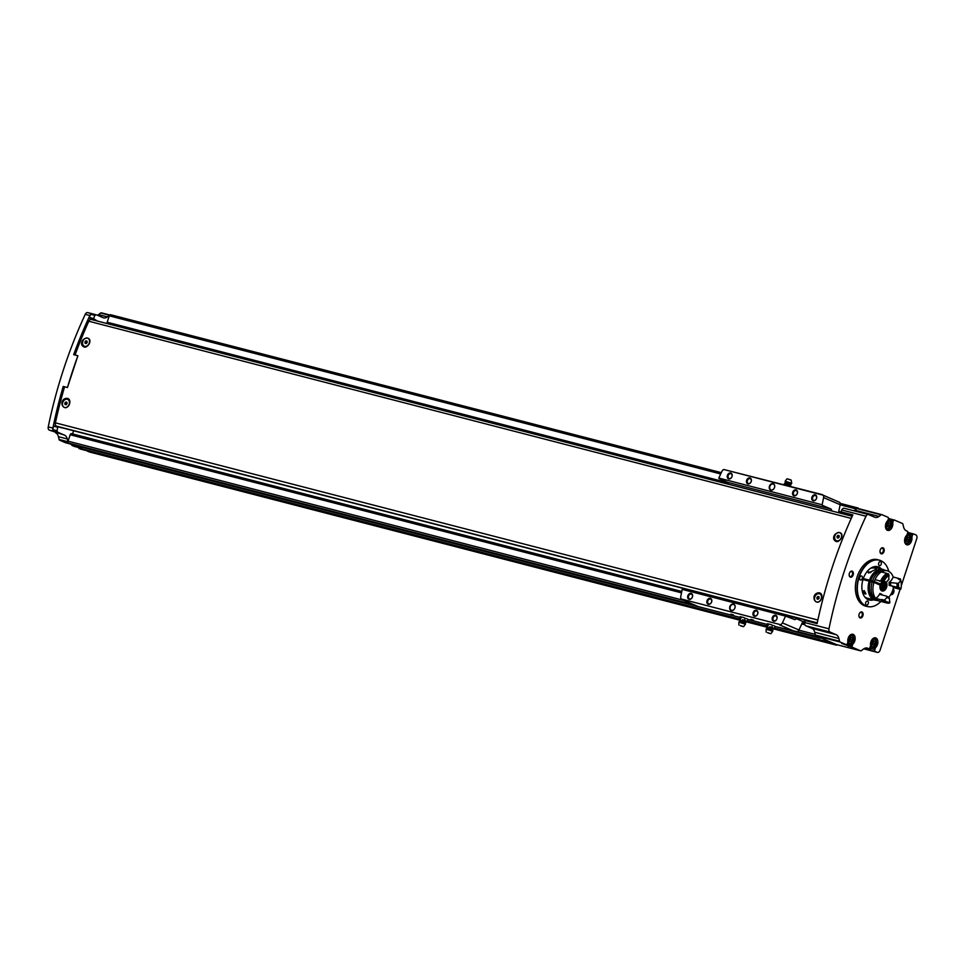 <?xml version="1.0" encoding="UTF-8"?>
<svg xmlns="http://www.w3.org/2000/svg" width="965" height="965" viewBox="0 0 965 965"><rect width="100%" height="100%" fill="white"/><g stroke="black" fill="none" stroke-linecap="round" stroke-linejoin="round"><path stroke-width="1.45" d="M73.617 430.788L72.58 433.924M64.317 407.447A4.367 3.305 -66.7 0 0 64.402 407.483A4.367 3.305 -66.7 0 0 69.347 404.299A4.367 3.305 -66.7 0 0 67.852 399.462A4.367 3.305 -66.7 0 0 67.767 399.426M69.432 404.263C67.2 408.328 64.884 408.81 62.46 405.722C59.167 397.568 72.363 394.878 69.432 404.263M84.438 346.254A4.367 3.305 -66.7 0 0 84.522 346.29A4.367 3.305 -66.7 0 0 89.468 343.118A4.367 3.305 -66.7 0 0 87.972 338.269A4.367 3.305 -66.7 0 0 87.875 338.232M89.552 343.07C86.814 347.798 84.22 348.413 81.772 344.951C79.818 337.834 92.145 334.927 89.552 343.07M91.277 319.475L852.228 516.251L91.47 319.536A3.124 2.026 104.5 0 0 91.277 319.475A3.124 2.026 104.5 0 0 88.804 321.236A337.581 218.79 104.5 0 0 75.053 355.011M64.595 386.772A337.581 218.79 104.5 0 0 55.391 422.839A3.124 2.026 104.5 0 0 56.428 426.132L57.695 426.663M833.832 539.423C831.878 532.318 844.194 529.399 841.601 537.553C838.875 542.27 836.281 542.897 833.832 539.423M814.508 600.194C811.215 592.052 824.412 589.362 821.48 598.734C819.261 602.811 816.933 603.294 814.508 600.194M816.366 601.919A4.367 3.305 -66.7 0 0 816.462 601.955A4.367 3.305 -66.7 0 0 821.408 598.783A4.367 3.305 -66.7 0 0 819.912 593.933A4.367 3.305 -66.7 0 0 819.816 593.897M836.486 540.726A4.367 3.305 -66.7 0 0 836.583 540.762A4.367 3.305 -66.7 0 0 841.516 537.589A4.367 3.305 -66.7 0 0 840.033 532.74A4.367 3.305 -66.7 0 0 839.936 532.704M110.601 314.723L721.313 472.645L110.698 314.747A1.568 1.013 104.5 0 0 109.274 315.832L107.163 322.25A1.568 1.013 104.5 0 0 107.151 323.577M109.576 315.241A1.568 1.013 104.5 0 0 109.491 315.29L107.392 316.882A8.335 5.404 104.5 0 1 103.605 317.859A8.335 5.404 104.5 0 1 103.098 317.678L96.741 314.952A3.124 2.026 104.5 0 0 96.548 314.88A3.124 2.026 104.5 0 0 94.956 315.398A337.581 218.79 104.5 0 0 93.496 318.534L97.175 320.995M58.19 426.795L62.122 427.809M58.214 426.807L57.755 427.266A337.581 218.79 104.5 0 0 57.044 430.716A3.124 2.026 104.5 0 0 58.129 432.392L64.486 435.131A8.335 5.404 104.5 0 1 67.26 438.954L67.924 441.741A1.568 1.013 104.5 0 0 68.515 443.056L694.884 605.139L69.142 443.321M71.507 433.647L681.785 591.461L71.603 433.683A1.568 1.013 104.5 0 0 70.18 434.757L68.069 441.174A1.568 1.013 104.5 0 0 67.948 441.837M890.804 521.643L892.866 522.174A1.46 0.941 104.5 0 0 892.77 523.09A5.464 3.546 104.5 0 1 891.455 528.458A5.464 3.546 104.5 0 1 887.764 530.388A5.464 3.546 104.5 0 1 885.436 526.395A5.464 3.546 104.5 0 1 887.547 520.847A1.46 0.941 104.5 0 0 887.993 520.087L888.319 519.11A1.568 1.013 104.5 0 0 887.86 517.228L881.962 514.695A1.616 1.049 104.5 0 0 881.129 514.84L879.031 516.432A8.335 5.404 104.5 0 1 875.255 517.397A8.335 5.404 104.5 0 1 874.736 517.228L868.633 514.598A3.124 2.026 104.5 0 0 868.44 514.538A3.124 2.026 104.5 0 0 865.991 516.251A337.581 218.79 104.5 0 0 828.971 628.818A3.124 2.026 104.5 0 0 830.021 632.051L836.124 634.668A8.335 5.404 104.5 0 1 838.899 638.504L814.701 632.244L815.365 635.006A1.616 1.049 104.5 0 0 815.895 635.754L836.353 644.536A1.568 1.013 104.5 0 0 836.546 644.584M814.701 632.244A8.335 5.404 104.5 0 0 811.927 628.408L805.823 625.79A3.124 2.026 104.5 0 1 804.774 622.558A337.581 218.79 104.5 0 1 805.196 620.543L817.222 623.076L805.666 620.085M844.616 514.285L840.949 511.812A337.581 218.79 104.5 0 1 841.794 509.99A3.124 2.026 104.5 0 1 844.242 508.278A3.124 2.026 104.5 0 1 844.435 508.338L868.247 514.502M853.88 510.762A8.335 5.404 104.5 0 0 854.833 510.171L856.932 508.591A1.616 1.049 104.5 0 1 858.15 508.036L858.91 508.724M94.956 315.398L90.734 314.3A3.124 2.026 104.5 0 0 89.866 315.507A337.581 218.79 104.5 0 0 73.678 354.65L77.9 355.747L67.454 387.52A337.581 218.79 104.5 0 1 77.9 355.747M96.355 314.843L87.912 312.66A3.124 2.026 104.5 0 0 87.719 312.6A3.124 2.026 104.5 0 0 85.258 314.313A337.581 218.79 104.5 0 0 48.25 426.88A3.124 2.026 104.5 0 0 49.287 430.113L64.486 435.131M67.454 387.52L63.232 386.422A337.581 218.79 104.5 0 0 52.858 428.074A3.124 2.026 104.5 0 0 52.81 429.63L57.044 430.716M78.828 447.591L80.071 448.966A1.568 1.013 104.5 0 0 80.264 449.015M73.895 446.312L79.456 447.76L72.279 445.625A1.568 1.013 104.5 0 1 71.712 444.648M55.644 432.839A8.335 5.404 104.5 0 1 58.419 436.675L59.082 439.461A1.568 1.013 104.5 0 0 59.601 440.173L65.523 442.718A1.568 1.013 104.5 0 0 65.716 442.766M97.465 315.266A8.335 5.404 104.5 0 0 98.551 314.602L107.392 316.882M101.373 312.829L109.781 315L101.47 312.865A1.568 1.013 104.5 0 0 100.662 313.01L98.551 314.602M869.658 606.816A23.968 15.537 -75.5 0 1 869.489 606.816A23.968 15.537 -75.5 0 1 867.173 606.49L865.557 606.08A23.968 15.537 -75.5 0 1 864.097 605.574A23.968 15.537 -75.5 0 1 856.836 577.842A23.968 15.537 -75.5 0 1 877.559 559.676L879.175 560.086A23.968 15.537 -75.5 0 1 881.359 560.942A23.968 15.537 -75.5 0 1 881.503 561.015M881.129 553.765A3.124 2.026 -75.5 0 1 880.02 551.956A3.124 2.026 -75.5 0 1 880.84 548.783A3.124 2.026 -75.5 0 1 883.59 548.216A3.124 2.026 -75.5 0 1 883.807 552.04A3.124 2.026 -75.5 0 1 881.129 553.765M893.18 588.843A3.124 2.026 -75.5 0 1 893.626 592.691A3.124 2.026 -75.5 0 1 890.888 594.561A3.124 2.026 -75.5 0 1 890.779 594.512M860.032 617.914A3.124 2.026 -75.5 0 1 858.934 616.104A3.124 2.026 -75.5 0 1 859.755 612.932A3.124 2.026 -75.5 0 1 862.493 612.365A3.124 2.026 -75.5 0 1 862.722 616.189A3.124 2.026 -75.5 0 1 860.032 617.914M850.286 577.106A3.124 2.026 -75.5 0 1 849.176 575.309A3.124 2.026 -75.5 0 1 849.996 572.124A3.124 2.026 -75.5 0 1 852.746 571.569A3.124 2.026 -75.5 0 1 852.964 575.393A3.124 2.026 -75.5 0 1 850.286 577.106M865.557 648.058L870.997 650.386A1.568 1.013 104.5 0 1 870.551 648.504L874.845 649.614L875.327 648.154A1.46 0.941 104.5 0 1 875.786 647.394A5.464 3.546 104.5 0 0 877.885 641.846A5.464 3.546 104.5 0 0 875.569 637.853A5.464 3.546 104.5 0 0 871.877 639.783A5.464 3.546 104.5 0 0 870.551 645.151A1.46 0.941 104.5 0 1 870.454 646.067L869.972 647.527A1.568 1.013 104.5 0 1 868.548 648.601L867.752 648.263A8.335 5.404 104.5 0 0 867.246 648.082A8.335 5.404 104.5 0 0 863.458 649.047L861.347 650.651A1.568 1.013 104.5 0 1 860.635 650.832L836.438 644.572M874.845 649.614A1.568 1.013 104.5 0 0 875.303 651.508L877.233 652.34A3.124 2.026 104.5 0 0 877.426 652.4A3.124 2.026 104.5 0 0 880.08 650.181L900.164 589.12M901.298 585.659L916.75 538.651A3.124 2.026 104.5 0 0 915.845 534.887L913.915 534.055A1.568 1.013 104.5 0 0 912.492 535.129L912.009 536.6A1.46 0.941 104.5 0 0 911.913 537.505A5.464 3.546 104.5 0 1 910.598 542.873A5.464 3.546 104.5 0 1 906.895 544.815A5.464 3.546 104.5 0 1 904.579 540.822A5.464 3.546 104.5 0 1 906.69 535.261A1.46 0.941 104.5 0 0 907.136 534.501L907.619 533.042A1.568 1.013 104.5 0 0 907.172 531.16L906.364 530.81A8.335 5.404 104.5 0 1 903.59 526.974L902.926 524.2A1.568 1.013 104.5 0 0 902.408 523.476L894.615 520.123A1.568 1.013 104.5 0 0 893.192 521.209L892.866 522.174M838.899 638.504L839.562 641.267A1.616 1.049 104.5 0 0 840.093 642.002L846.003 644.548A1.568 1.013 104.5 0 0 847.427 643.474L847.752 642.497A1.46 0.941 104.5 0 0 847.849 641.592A5.464 3.546 104.5 0 1 849.164 636.212A5.464 3.546 104.5 0 1 852.855 634.282A5.464 3.546 104.5 0 1 855.183 638.275A5.464 3.546 104.5 0 1 853.072 643.836A1.46 0.941 104.5 0 0 852.614 644.596L852.3 645.561A1.568 1.013 104.5 0 0 852.746 647.443L860.551 650.796A1.568 1.013 104.5 0 0 860.635 650.832M909.561 532.921L907.727 532.137M841.902 643.486A1.568 1.013 104.5 0 1 841.697 643.438L852.746 647.443M890.261 519.001L888.427 518.205M72.447 444.177L82.568 449.099L739.673 619.035M65.523 442.718L69.83 443.828L76.573 446.735L72.279 445.625M86.91 450.221L89.13 451.909L739.914 620.206M840.949 511.812L852.855 514.888A337.581 218.79 104.5 0 0 817.102 623.631L805.196 620.543M820.25 637.624L831.046 642.256M815.389 635.115A1.568 1.013 104.5 0 0 815.956 636.345L816.993 636.225M834.303 643.655L836.571 645.199L837.162 644.753M881.757 514.635L857.764 508.434A1.616 1.049 104.5 0 0 857.017 508.531M87.562 451.246L739.865 619.916M746.259 621.581L767.127 626.973M773.532 628.625L835.014 644.524M746.029 621.786L767.187 627.25M773.303 628.83L836.571 645.199M747.212 620.965L766.946 626.08M774.485 628.022L830.021 642.376M849.9 572.269A2.557 1.665 -75.5 0 1 851.48 571.557A2.557 1.665 -75.5 0 1 852.445 574.465A2.557 1.665 -75.5 0 1 850.201 576.527A2.557 1.665 -75.5 0 1 850.044 576.467A2.557 1.665 -75.5 0 1 849.164 575.14M859.658 613.065A2.557 1.665 -75.5 0 1 861.238 612.365A2.557 1.665 -75.5 0 1 862.203 615.26A2.557 1.665 -75.5 0 1 859.948 617.323A2.557 1.665 -75.5 0 1 859.803 617.274A2.557 1.665 -75.5 0 1 858.91 615.935M892.915 589.736A2.557 1.665 -75.5 0 1 892.854 592.474A2.557 1.665 -75.5 0 1 891.069 594.006M880.743 548.916A2.557 1.665 -75.5 0 1 882.324 548.216A2.557 1.665 -75.5 0 1 883.289 551.111A2.557 1.665 -75.5 0 1 881.045 553.174A2.557 1.665 -75.5 0 1 880.888 553.114A2.557 1.665 -75.5 0 1 880.008 551.787M875.798 566.491A17.189 11.146 -75.5 0 1 877.728 568.059M869.779 598.831A17.189 11.146 -75.5 0 1 867.318 599.253M873.615 599.82A17.189 11.146 -75.5 0 1 869.175 600.013A17.189 11.146 -75.5 0 1 868.126 599.651A17.189 11.146 -75.5 0 1 862.915 579.76A17.189 11.146 -75.5 0 1 877.776 566.732A17.189 11.146 -75.5 0 1 881.576 569.048M880.9 601.436A23.896 15.488 -75.5 0 1 869.815 606.816A23.896 15.488 -75.5 0 1 866.039 605.996A23.896 15.488 -75.5 0 1 859.345 576.636A23.896 15.488 -75.5 0 1 881.636 561.087A23.896 15.488 -75.5 0 1 888.777 571.364M860.334 579.977A2.087 1.351 -75.5 0 1 859.706 577.565A2.087 1.351 -75.5 0 1 861.504 575.984A2.087 1.351 -75.5 0 1 862.288 578.337A2.087 1.351 -75.5 0 1 860.466 580.025A2.087 1.351 -75.5 0 1 860.334 579.977M879.32 565.611A2.087 1.351 -75.5 0 1 878.693 563.198A2.087 1.351 -75.5 0 1 880.49 561.618A2.087 1.351 -75.5 0 1 881.274 563.97A2.087 1.351 -75.5 0 1 879.441 565.647A2.087 1.351 -75.5 0 1 879.32 565.611M866.341 605.079A2.087 1.351 -75.5 0 1 865.702 602.667A2.087 1.351 -75.5 0 1 867.511 601.086A2.087 1.351 -75.5 0 1 868.295 603.451A2.087 1.351 -75.5 0 1 866.461 605.127A2.087 1.351 -75.5 0 1 866.341 605.079M867.173 606.49A23.968 15.537 -75.5 0 1 865.702 605.996A23.968 15.537 -75.5 0 1 858.452 578.252A23.968 15.537 -75.5 0 1 879.175 560.086M894.41 520.075L890.309 519.013A1.568 1.013 104.5 0 0 888.886 520.099L893.192 521.209M848.368 643.341A1.46 0.941 104.5 0 0 848.319 643.474L847.994 644.451A1.568 1.013 104.5 0 0 848.452 646.333M913.722 534.007L909.609 532.945A1.568 1.013 104.5 0 0 908.186 534.019L912.492 535.129M907.92 534.851L908.186 534.019M870.551 648.504L871.033 647.045L875.327 648.154M888.596 522.692L890.032 523.307L890.104 525.599L888.741 527.264L887.293 526.637L887.221 524.357L888.596 522.692M850.949 637.177L852.397 637.793L852.469 640.085L851.094 641.749L849.658 641.122L849.586 638.842L850.949 637.177M907.739 537.107L909.175 537.734L909.247 540.014L907.884 541.679L906.437 541.063L906.364 538.772L907.739 537.107M873.663 640.736L875.11 641.363L875.183 643.643L873.808 645.308L872.36 644.692L872.288 642.4L873.663 640.736M887.281 526.311L888.27 525.117L890.104 525.599M888.427 522.897L890.032 523.307M888.27 525.117L888.21 523.163M872.36 644.355L873.337 643.173L875.183 643.643M873.494 640.941L875.11 641.363M873.337 643.173L873.277 641.218M906.425 540.726L907.402 539.544L909.247 540.014M907.57 537.312L909.175 537.734M907.402 539.544L907.341 537.589M849.646 640.796L850.623 639.602L852.469 640.085M850.78 637.383L852.397 637.793M850.623 639.602L850.563 637.648M53.992 425.71L53.521 426.168A337.581 218.79 104.5 0 0 52.81 429.63M92.942 319.897L89.395 318.148L93.617 319.246M90.734 314.3A337.581 218.79 104.5 0 0 89.275 317.437L89.395 318.148M834.906 535.84A4.367 3.305 113.3 0 1 839.852 532.668A4.367 3.305 113.3 0 1 841.166 537.988A4.367 3.305 113.3 0 1 836.402 540.69A4.367 3.305 113.3 0 1 834.906 535.84M839.236 536.962L839.08 535.587L837.97 535.298L837.017 536.395L837.162 537.77L838.271 538.06L839.236 536.962M814.786 597.033A4.367 3.305 113.3 0 1 819.731 593.861A4.367 3.305 113.3 0 1 821.046 599.181A4.367 3.305 113.3 0 1 816.281 601.883A4.367 3.305 113.3 0 1 814.786 597.033M819.116 598.155L818.959 596.78L817.85 596.491L816.897 597.588L817.041 598.963L818.151 599.241L819.116 598.155M82.845 341.369A4.367 3.305 113.3 0 1 87.791 338.196A4.367 3.305 113.3 0 1 89.106 343.504A4.367 3.305 113.3 0 1 84.341 346.218A4.367 3.305 113.3 0 1 82.845 341.369M87.176 342.491L87.031 341.115L85.921 340.826L84.956 341.912L85.113 343.299L86.211 343.576L87.176 342.491M62.725 402.562A4.367 3.305 113.3 0 1 67.671 399.377A4.367 3.305 113.3 0 1 68.985 404.697A4.367 3.305 113.3 0 1 64.221 407.399A4.367 3.305 113.3 0 1 62.725 402.562M67.055 403.684L66.911 402.308L65.801 402.019L64.836 403.105L64.993 404.48L66.102 404.769L67.055 403.684M839.104 535.756L837.97 535.298M838.911 535.708L837.946 536.793L837.017 536.395M837.946 536.793L838.078 538.012M66.923 402.465L65.801 402.019M66.742 402.417L65.777 403.515L64.836 403.105M65.777 403.515L65.91 404.721M87.043 341.272L85.921 340.826M86.862 341.224L85.897 342.322L84.956 341.912M85.897 342.322L86.03 343.528M818.983 596.949L817.85 596.491M818.79 596.889L817.837 597.986L816.897 597.588M817.837 597.986L817.958 599.193M730.867 614.174L733.497 614.958L730.867 614.174M750.842 619.337L753.472 620.121L750.842 619.337M785.956 615.827L682.219 589.398A412.598 312.66 -66.7 0 0 680.759 596.599A3.124 2.364 -66.7 0 0 681.194 598.976L780.589 624.681A3.124 2.364 -66.7 0 0 782.398 622.883A412.598 312.66 -66.7 0 0 785.534 616.104L794.895 619.663M803.797 621.255L804.002 621.303A1.568 1.013 104.5 0 0 803.061 621.569L802.47 622.365A412.598 312.66 113.3 0 1 798.948 630A3.124 2.364 113.3 0 1 797.295 631.725L775.004 626.454L820.334 638.215M822.638 494.695L723.762 469.497A3.124 2.364 -66.7 0 0 721.953 471.294A412.598 312.66 -66.7 0 0 718.828 478.061L822.132 504.779A412.598 312.66 -66.7 0 0 823.603 497.578A3.124 2.364 -66.7 0 0 823.157 495.19L839.803 502.439A3.124 2.364 113.3 0 1 840.153 504.695A412.598 312.66 113.3 0 1 838.513 512.705M769.431 486.227A3.438 2.606 113.3 0 1 774.171 484.394A3.438 2.606 113.3 0 1 772.314 490.027A3.438 2.606 113.3 0 1 769.431 486.227M792.711 492.247A3.124 2.364 113.3 0 1 797.018 490.582A3.124 2.364 113.3 0 1 795.329 495.708A3.124 2.364 113.3 0 1 792.711 492.247M746.621 480.329A3.124 2.364 113.3 0 1 750.927 478.652A3.124 2.364 113.3 0 1 749.238 483.791A3.124 2.364 113.3 0 1 746.621 480.329M727.417 475.359A3.124 2.364 113.3 0 1 731.711 473.694A3.124 2.364 113.3 0 1 730.035 478.821A3.124 2.364 113.3 0 1 727.417 475.359M811.915 497.216A3.124 2.364 113.3 0 1 816.221 495.54A3.124 2.364 113.3 0 1 814.532 500.666A3.124 2.364 113.3 0 1 811.915 497.216M723.762 469.497L823.157 495.19M729.854 606.635A3.438 2.606 113.3 0 1 734.582 604.802A3.438 2.606 113.3 0 1 732.725 610.435A3.438 2.606 113.3 0 1 729.854 606.635M753.122 612.654A3.124 2.364 113.3 0 1 757.428 610.99A3.124 2.364 113.3 0 1 755.74 616.116A3.124 2.364 113.3 0 1 753.122 612.654M707.031 600.737A3.124 2.364 113.3 0 1 711.338 599.06A3.124 2.364 113.3 0 1 709.649 604.199A3.124 2.364 113.3 0 1 707.031 600.737M687.828 595.767A3.124 2.364 113.3 0 1 692.134 594.102A3.124 2.364 113.3 0 1 690.445 599.229A3.124 2.364 113.3 0 1 687.828 595.767M772.326 617.624A3.124 2.364 113.3 0 1 776.632 615.947A3.124 2.364 113.3 0 1 774.943 621.074A3.124 2.364 113.3 0 1 772.326 617.624M681.194 598.976L780.589 624.681M682.219 589.398L785.534 616.104M682.46 599.784L698.455 606.647L739.697 617.311L698.395 606.635M804.002 621.303L804.955 621.713M718.828 478.061L822.132 504.779M718.901 478.556L727.707 482.343L728.286 484.213M822.301 505.298L831.106 509.074L831.999 511.028M783.315 614.307A4.174 3.16 -66.7 0 0 784.171 614.922A4.174 3.16 -66.7 0 0 784.521 615.043A4.174 3.16 -66.7 0 0 785.98 614.995M704.197 593.849A4.174 3.16 -66.7 0 0 705.053 594.464A4.174 3.16 -66.7 0 0 705.403 594.585A4.174 3.16 -66.7 0 0 706.863 594.537M724.172 599.012A4.174 3.16 -66.7 0 0 725.029 599.627A4.174 3.16 -66.7 0 0 725.378 599.748A4.174 3.16 -66.7 0 0 726.838 599.699A3.643 2.762 113.3 0 1 726.102 599.518A3.643 2.762 113.3 0 1 726.03 599.494L726.633 599.748M763.339 609.144A4.174 3.16 -66.7 0 0 764.208 609.759A4.174 3.16 -66.7 0 0 764.545 609.88A4.174 3.16 -66.7 0 0 766.017 609.832M796.945 617.829L796.813 618.215A2.087 1.351 104.5 0 1 796.571 618.77L803.061 621.569M693.232 591.014L796.813 618.215M794.762 619.614L796.571 618.77M812.675 497.47A2.557 1.942 113.3 0 1 815.57 495.6A2.557 1.942 113.3 0 1 816.342 498.724A2.557 1.942 113.3 0 1 813.543 500.304A2.557 1.942 113.3 0 1 812.675 497.47M728.177 475.612A2.557 1.942 113.3 0 1 731.072 473.755A2.557 1.942 113.3 0 1 731.844 476.867A2.557 1.942 113.3 0 1 729.045 478.459A2.557 1.942 113.3 0 1 728.177 475.612M747.38 480.582A2.557 1.942 113.3 0 1 750.275 478.712A2.557 1.942 113.3 0 1 751.047 481.837A2.557 1.942 113.3 0 1 748.249 483.417A2.557 1.942 113.3 0 1 747.38 480.582M793.471 492.5A2.557 1.942 113.3 0 1 796.366 490.63A2.557 1.942 113.3 0 1 797.138 493.754A2.557 1.942 113.3 0 1 794.34 495.347A2.557 1.942 113.3 0 1 793.471 492.5M773.086 617.877A2.557 1.942 113.3 0 1 775.981 616.008A2.557 1.942 113.3 0 1 776.753 619.132A2.557 1.942 113.3 0 1 773.966 620.712A2.557 1.942 113.3 0 1 773.086 617.877M688.588 596.02A2.557 1.942 113.3 0 1 691.483 594.163A2.557 1.942 113.3 0 1 692.255 597.275A2.557 1.942 113.3 0 1 689.456 598.867A2.557 1.942 113.3 0 1 688.588 596.02M707.791 600.99A2.557 1.942 113.3 0 1 710.686 599.12A2.557 1.942 113.3 0 1 711.458 602.244A2.557 1.942 113.3 0 1 708.66 603.825A2.557 1.942 113.3 0 1 707.791 600.99M753.882 612.908A2.557 1.942 113.3 0 1 756.777 611.038A2.557 1.942 113.3 0 1 757.549 614.162A2.557 1.942 113.3 0 1 754.751 615.754A2.557 1.942 113.3 0 1 753.882 612.908M730.264 606.78A3.124 2.364 113.3 0 1 733.81 604.5A3.124 2.364 113.3 0 1 734.751 608.312A3.124 2.364 113.3 0 1 731.337 610.242A3.124 2.364 113.3 0 1 730.264 606.78M769.853 486.372A3.124 2.364 113.3 0 1 773.387 484.092A3.124 2.364 113.3 0 1 774.34 487.904A3.124 2.364 113.3 0 1 770.926 489.834A3.124 2.364 113.3 0 1 769.853 486.372M739.865 616.816L740.638 616.695L739.25 618.698L740.445 619.433M739.721 619.072L739.902 620.133L745.728 622.051L745.39 624.271L743.629 626.647L741.868 626.249M742.58 619.663L745.824 620.833L742.58 619.663M742.013 626.056L740.264 625.537L742.013 626.056M740.529 625.815L743.629 626.647M738.876 625.079L738.864 622.111L745.39 624.259M747.151 621.171L747.766 619.289L746.572 618.553L747.344 618.987M745.245 618.215L743.327 617.395L745.245 618.215L744.618 620.085M740.674 618.855L741.289 616.973L743.327 617.395L741.289 616.973M767.139 623.873L767.911 623.752L766.512 625.754L767.718 626.49M766.994 626.128L767.175 627.19L773.001 629.096L772.663 631.327L770.89 633.691L769.129 633.305M769.853 626.719L773.086 627.877L769.853 626.719M767.537 632.582L769.467 633.245M767.79 632.859L770.89 633.691M766.15 632.135L766.138 629.168L772.663 631.315M774.413 628.227L775.04 626.345L773.833 625.61L774.618 626.032M772.507 625.26L770.601 624.452L772.507 625.26L771.891 627.141M767.947 625.911L768.562 624.029L770.601 624.452L768.562 624.029M784.219 484.153L786.909 484.852L784.05 484.153M790.685 485.311L790.226 484.128L785.196 482.633L784.859 483.405L790.033 484.949L790.914 486.42L786.909 484.852L791.348 486.746M791.179 480.063L786.97 478.809L785.196 481.185L791.734 483.32L791.179 480.063M864.145 590.556L865.979 593.873C864.435 594.175 863.554 593.246 863.349 591.062L864.145 590.556M863.289 578.578L869.501 580.182A15.886 10.301 -75.5 0 1 882.83 569.374A15.886 10.301 -75.5 0 1 884.748 570.206M876.944 600.351A15.886 10.301 -75.5 0 1 874.881 600.146A15.886 10.301 -75.5 0 1 869.175 581.159L862.975 579.567M872.264 567.336A15.886 10.301 -75.5 0 1 875.303 567.432L882.83 569.374M874.881 600.146L867.354 598.204A15.886 10.301 -75.5 0 1 864.652 596.804M870.78 568.156C874.121 567.758 875.991 568.059 876.425 569.061L868.428 573.029L867.631 571.171M877.861 583.68L870.49 581.425M866.449 580.375L864.182 579.47A9.373 6.08 -75.5 0 1 864.278 579.229M865.147 579.603A9.373 6.08 -75.5 0 0 865.11 579.712L864.182 579.47M865.255 579.639L863.229 578.771M869.501 580.182L869.658 580.242A15.633 10.133 -75.5 0 1 882.77 569.627A15.633 10.133 -75.5 0 1 883.059 569.712M875.231 599.965A15.633 10.133 -75.5 0 1 874.941 599.892A15.633 10.133 -75.5 0 1 869.332 581.232L869.175 581.159M869.658 580.242L870.225 580.387A15.633 10.133 -75.5 0 1 883.349 569.784A15.633 10.133 -75.5 0 1 884.447 570.17M876.678 600.23A15.633 10.133 -75.5 0 1 875.52 600.037A15.633 10.133 -75.5 0 1 869.899 581.376L869.332 581.232M870.225 580.387L870.695 580.592A14.849 9.626 -75.5 0 1 882.191 570.363M874.797 598.976A14.849 9.626 -75.5 0 1 870.37 581.581L869.899 581.376M872.143 582.04L870.37 581.581M896.919 583.789A9.481 6.14 -75.5 0 1 897.028 587.178L898.475 587.468A10.519 6.815 -75.5 0 0 898.343 583.415L889.018 582.414A9.903 6.417 104.5 0 0 893.156 577.01A15.633 10.133 -75.5 0 0 887.378 570.822A15.633 10.133 -75.5 0 0 874.266 581.437L870.695 580.592M872.493 580.978A15.633 10.133 -75.5 0 1 885.605 570.363L887.378 570.822M879.634 601.099A15.633 10.133 -75.5 0 1 879.549 601.086L877.788 600.628A15.633 10.133 -75.5 0 1 872.167 581.967L873.94 582.426A15.633 10.133 -75.5 0 0 879.549 601.086A15.633 10.133 -75.5 0 1 875.581 598.348A9.903 6.417 104.5 0 0 879.959 593.415L880.261 594.512L879.959 593.415A8.444 5.464 -75.5 0 0 881.805 594.211M899.175 588.638A15.633 10.133 -75.5 0 1 899.091 589.036L893.481 587.589A15.633 10.133 -75.5 0 1 888.886 597.154M874.266 581.437L880.514 584.127A5.211 3.377 -75.5 0 1 882.36 581.557M886.437 582.378A5.211 3.377 -75.5 0 1 886.172 588.312A5.211 3.377 -75.5 0 1 882.155 591.002A5.211 3.377 -75.5 0 1 880.189 585.116L873.94 582.426M879.791 580.894A8.444 5.464 -75.5 0 0 879.573 581.244L879.573 581.244A9.903 6.417 104.5 0 0 879.043 580.689M881.926 581.171L881.166 580.978A9.903 6.417 104.5 0 0 880.587 581.087L874.978 579.639A15.633 10.133 -75.5 0 1 881.335 571.931L886.944 573.379A9.903 6.417 104.5 0 0 886.739 574.211L887.209 574.332M893.481 587.589A9.903 6.417 104.5 0 0 891.503 585.755M880.514 584.127L877.921 583.535M870.551 581.256L866.594 579.953M897.028 587.178L889.115 585.345A8.444 5.464 -75.5 0 0 889.018 582.414M887.04 581.461A9.481 6.14 -75.5 0 1 888.319 580.098L888.922 579.362A10.519 6.815 -75.5 0 0 887.221 581.22A10.519 6.815 -75.5 0 0 886.485 582.317L879.827 580.894M882.203 581.497L883.795 581.569A14.584 9.457 -75.5 0 1 889.054 575.188L888.162 573.692A15.633 10.133 -75.5 0 0 881.817 581.4L882.203 581.497A15.633 10.133 -75.5 0 1 888.548 573.789M898.343 583.415A9.903 6.417 104.5 0 0 900.647 580.17L900.369 578.867A15.633 10.133 -75.5 0 1 901.081 582.04A15.633 10.133 -75.5 0 1 901.117 582.329M900.647 580.17A14.584 9.457 -75.5 0 1 901.165 582.619A14.584 9.457 -75.5 0 1 900.924 588.94L900.321 589.35A9.903 6.417 -75.5 0 0 899.947 588.843L898.717 588.517A9.903 6.417 104.5 0 1 899.091 589.036M900.369 578.867L899.983 578.771A9.903 6.417 -75.5 0 1 899.657 579.555L898.427 579.229A9.903 6.417 104.5 0 0 898.753 578.457L893.156 577.01M881.166 580.978A14.897 9.662 -75.5 0 1 886.739 574.211M898.753 578.457A15.633 10.133 -75.5 0 1 899.042 579.398M880.587 581.087A15.633 10.133 -75.5 0 1 886.944 573.379M900.924 588.94A9.903 6.417 104.5 0 0 898.668 587.516A9.903 6.417 104.5 0 0 898.475 587.468M888.849 597.106A9.481 6.14 -75.5 0 1 888.307 596.997A9.481 6.14 -75.5 0 1 886.714 596.177L886.968 597.226A10.519 6.815 -75.5 0 0 889.525 598.336L887.788 596.828M886.714 596.177L880.261 594.512M889.525 598.336A9.903 6.417 104.5 0 0 889.911 602.317A14.584 9.457 -75.5 0 1 884.374 599.941A9.903 6.417 104.5 0 0 886.968 597.226M884.374 599.941L882.408 600.121A15.633 10.133 -75.5 0 0 886.389 602.848A15.633 10.133 -75.5 0 0 886.582 602.896M889.911 602.317L889.477 603.089A15.633 10.133 -75.5 0 1 886.775 602.956A15.633 10.133 -75.5 0 1 882.794 600.218M882.408 600.121A9.903 6.417 -75.5 0 0 882.987 599.796L881.757 599.47A14.897 9.662 -75.5 0 0 882.577 600.327M885.786 602.667A15.633 10.133 -75.5 0 1 885.158 602.534A15.633 10.133 -75.5 0 1 881.178 599.796L875.581 598.348M889.054 575.188A9.903 6.417 104.5 0 0 888.922 579.362M886.485 582.317A9.903 6.417 104.5 0 0 885.146 581.702A9.903 6.417 104.5 0 0 883.795 581.569M883.433 587.613L881.962 587.239L882.891 584.416L884.362 584.79L884.603 586.491L883.264 588.107L881.865 587.504L881.793 585.285L883.12 583.656L884.362 584.79M884.024 584.163L884.531 584.259A2.34 1.52 -75.5 0 1 884.603 586.491A2.34 1.52 -75.5 0 1 883.264 588.107L881.865 587.504A2.34 1.52 -75.5 0 1 881.793 585.285A2.34 1.52 -75.5 0 1 883.12 583.656L884.024 584.163M884.398 585.924L882.927 585.55L882.637 586.418L884.109 586.792M883.264 588.107A2.34 1.52 -75.5 0 1 881.865 587.504M883.12 583.656A2.34 1.52 -75.5 0 1 884.531 584.259M870.864 572.486L868.066 571.799L870.309 572.715M88.804 321.236L851.263 518.398M55.391 422.839L817.874 620.013M85.258 314.313L89.866 315.507M48.25 426.88L52.858 428.074M49.287 430.113L58.129 432.392M870.997 650.386L875.303 651.508M866.136 647.973L868.548 648.601M867.752 648.263L866.715 647.985M877.233 652.34L863.747 648.842L877.426 652.4M841.697 643.438L846.003 644.548M840.093 642.002L815.895 635.754M860.551 650.796L836.353 644.536M59.082 439.461L67.924 441.741M58.419 436.675L67.26 438.954M80.071 448.966L86.934 450.739M78.889 448.46L86.85 450.522M59.601 440.173L67.996 442.344M881.129 514.84L856.932 508.591M879.031 516.432L854.833 510.171M865.991 516.251L841.794 509.99M828.971 628.818L804.774 622.558M830.021 632.051L805.823 625.79M836.124 634.668L811.927 628.408M68.069 441.174L683.92 600.435M798.875 630.157L815.208 634.379M70.18 434.757L681.507 592.848M801.758 623.945L804.907 624.753M816.607 636.623L797.44 631.665L816.583 636.611M68.515 443.056L694.245 604.862M797.573 631.58L815.956 636.345M72.894 444.937L739.685 617.359M747.718 619.446L766.958 624.415M858.054 508L840.165 503.38L857.945 507.988M107.163 322.25L728.201 482.838M838.778 511.438L840.889 511.981M109.274 315.832L720.71 473.948M840.129 504.828L856.353 509.025M802.349 622.642L804.689 623.257L802.349 622.642M86.886 450.293L739.685 619.096M747.187 621.038L766.958 626.152M774.461 628.094L833.772 643.426M80.167 449.002L739.793 619.578M746.536 621.327L767.054 626.635M773.809 628.384L834.399 644.053M72.773 444.431L695.874 605.562M797.211 631.761L820.214 637.72M839.562 641.267L815.365 635.006M100.662 313.01L109.491 315.29M78.744 447.832L81 448.423M891.262 522.704L892.77 523.09M847.994 644.451L852.3 645.561M848.319 643.474L852.614 644.596M851.323 643.378L853.072 643.836M909.935 536.058L912.009 536.6M910.405 537.119L911.913 537.505M874.037 646.948L875.786 647.394M891.25 523.392A4.427 2.871 104.5 0 0 889.658 520.678A4.427 2.871 104.5 0 0 889.392 520.593A4.427 2.871 104.5 0 0 887.076 521.353M885.52 527.373A4.427 2.871 104.5 0 0 887.173 529.158A4.427 2.871 104.5 0 0 890.152 527.614M889.887 521.269A3.908 2.533 104.5 0 0 886.027 525.949A3.908 2.533 104.5 0 0 890.092 527.698A3.908 2.533 104.5 0 0 889.887 521.269M853.603 637.877A4.427 2.871 104.5 0 0 852.023 635.163A4.427 2.871 104.5 0 0 851.745 635.079A4.427 2.871 104.5 0 0 849.441 635.839M847.861 641.773A4.427 2.871 104.5 0 0 849.538 643.655A4.427 2.871 104.5 0 0 852.517 642.099M852.24 635.766A3.908 2.533 104.5 0 0 848.392 640.434A3.908 2.533 104.5 0 0 852.445 642.183A3.908 2.533 104.5 0 0 852.24 635.766M910.393 537.807A4.427 2.871 104.5 0 0 908.801 535.105A4.427 2.871 104.5 0 0 908.535 535.008A4.427 2.871 104.5 0 0 906.219 535.78M904.663 541.787A4.427 2.871 104.5 0 0 906.316 543.585A4.427 2.871 104.5 0 0 909.295 542.028M909.03 535.696A3.908 2.533 104.5 0 0 905.17 540.376A3.908 2.533 104.5 0 0 909.223 542.113A3.908 2.533 104.5 0 0 909.03 535.696M876.317 641.436A4.427 2.871 104.5 0 0 874.736 638.734A4.427 2.871 104.5 0 0 874.459 638.637A4.427 2.871 104.5 0 0 872.155 639.409M870.563 645.344A4.427 2.871 104.5 0 0 872.239 647.213A4.427 2.871 104.5 0 0 875.219 645.669M874.953 639.325A3.908 2.533 104.5 0 0 871.093 644.005A3.908 2.533 104.5 0 0 875.159 645.742A3.908 2.533 104.5 0 0 874.953 639.325M852.336 516.01L844.435 513.971M852.577 515.503L841.058 512.524M53.521 426.168L57.755 427.266M58.805 427.049L62.086 427.905M92.761 319.596L96.983 320.682M89.275 317.437L93.496 318.534M56.428 426.132L817.259 622.871M57.623 426.639L817.222 623.064L57.659 426.651M747.73 619.397L766.97 624.367L747.73 619.397M775.004 626.442L795.546 631.761L779.563 624.886M727.707 482.343L831.106 509.074M782.398 622.883L798.948 630M823.603 497.578L840.153 504.695M706.838 594.524A3.643 2.762 113.3 0 1 706.127 594.356A3.643 2.762 113.3 0 1 706.066 594.331L706.657 594.585M765.981 609.82A3.643 2.762 113.3 0 1 765.281 609.651A3.643 2.762 113.3 0 1 765.209 609.627L765.812 609.88M785.956 614.982A3.643 2.762 113.3 0 1 785.257 614.826A3.643 2.762 113.3 0 1 785.184 614.789L785.787 615.043M739.902 620.133L739.721 620.953L745.39 622.811M767.175 627.19L766.994 627.998L772.663 629.868M890.466 582.124A9.481 6.14 -75.5 0 1 890.574 585.514M884.965 587.83A4.125 2.678 -75.5 0 1 882.058 589.844A4.125 2.678 -75.5 0 1 880.418 584.742A4.125 2.678 -75.5 0 1 883.204 581.774M884.579 582.124A4.125 2.678 -75.5 0 1 885.689 585.031M880.985 584.935A3.691 2.388 -75.5 0 1 885.291 583.33A3.691 2.388 -75.5 0 1 883.301 589.386A3.691 2.388 -75.5 0 1 880.985 584.935M87.719 312.6L96.548 314.88M881.853 514.659L857.656 508.398M868.44 514.538L844.242 508.278M890.212 518.989L894.519 520.099M841.794 643.462L846.1 644.584M69.878 443.852L65.62 442.754M909.513 532.909L913.819 534.019M866.112 647.973L868.645 648.637M886.003 528.856L887.173 529.158C891.793 527.759 892.637 524.936 889.706 520.702L887.945 520.219M847.535 643.136L849.538 643.655C854.146 642.244 854.99 639.421 852.059 635.187L850.575 634.777M905.146 543.283L906.316 543.585C910.936 542.173 911.78 539.351 908.849 535.117L907.088 534.634M870.249 646.695L872.239 647.213C876.859 645.802 877.704 642.98 874.773 638.746L873.289 638.335M682.195 599.687L698.286 606.599M742.242 626.176L740.264 625.525M739.721 620.953L738.864 622.111M745.728 622.051L746.584 621.279M766.994 627.998L766.138 629.168M773.001 629.096L773.858 628.336M788.357 479.255L790.323 479.907M790.058 479.629L788.743 479.207M790.866 484.502L791.722 483.332M785.196 482.633L785.196 481.185M784.859 483.405L784.014 484.153M885.158 602.534L879.549 601.086M882.722 584.03L883.494 584.235M884.121 581.871C886.847 584.513 886.159 587.178 882.058 589.844L880.538 589.627M866.642 579.796L866.425 580.447"/></g></svg>
